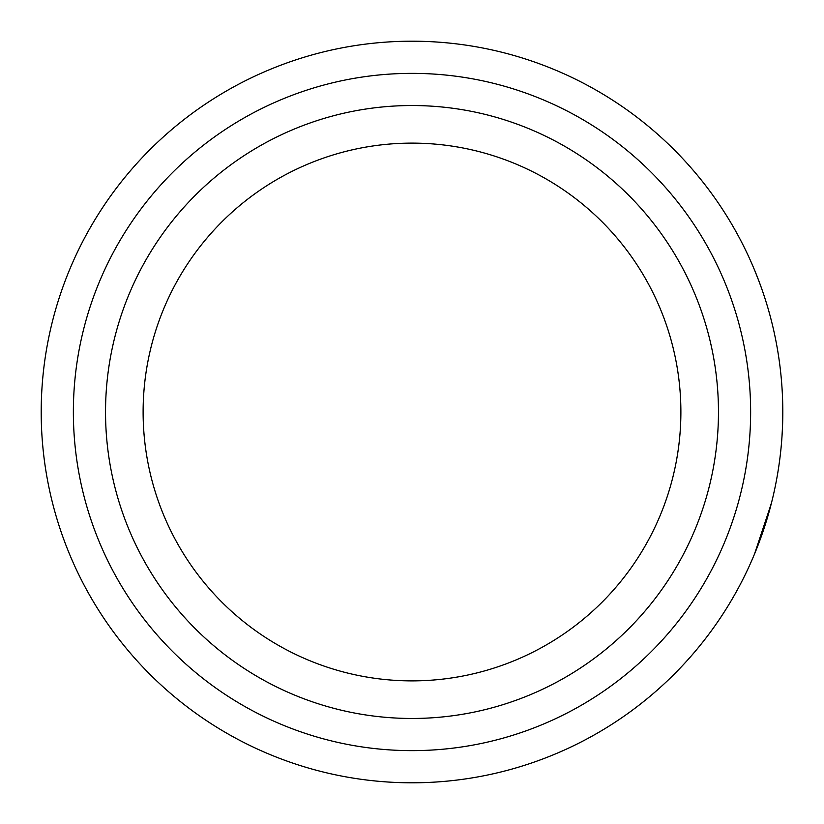<?xml version="1.0" encoding="UTF-8"?>
<svg xmlns="http://www.w3.org/2000/svg" width="824" height="824" viewBox="0 0 824 824"><rect width="100%" height="100%" fill="white"/><g stroke="black" fill="none" stroke-linecap="round" stroke-linejoin="round"><path stroke-width="1.24" d="M41.2 412A370.8 370.8 0 0 1 412 41.2A370.8 370.8 0 0 1 782.8 412A370.8 370.8 0 0 1 412 782.8A370.8 370.8 0 0 1 41.2 412A370.8 370.8 0 0 0 412 782.8A370.8 370.8 0 0 0 782.8 412L782.79 408.663M143.118 412A268.882 268.882 0 0 0 412 680.881A268.882 268.882 0 0 0 680.881 412A268.882 268.882 0 0 0 412 143.118A268.882 268.882 0 0 0 143.118 412M718.466 412A306.466 306.466 0 0 0 412 105.534A306.466 306.466 0 0 0 105.534 412A306.466 306.466 0 0 0 412 718.466A306.466 306.466 0 0 0 718.466 412M765.558 300.255L765.372 299.658M765.208 299.153L763.426 293.715M777.609 350.159L777.3 348.387M777.073 347.1L776.795 345.544M758.07 278.852L756.803 275.597M756.628 275.164L755.381 272.075M759.203 281.818L754.547 270.025M770.08 315.716L768.143 308.784M754.98 271.096L753.641 267.872M761.458 288.029L758.78 280.727M782.264 432.013L782.306 431.189M781.976 436.668L782.47 427.594M758.101 545.066L771.645 502.259M767.422 517.668L754.465 554.15L771.316 503.557M764.528 526.969L767.401 517.75M769.07 312.049L768.586 310.308M768.534 310.133L767.968 308.186M763.56 529.884L766.392 521.067M750.633 412A338.633 338.633 0 0 1 412 750.633A338.633 338.633 0 0 1 73.367 412A338.633 338.633 0 0 1 412 73.367A338.633 338.633 0 0 1 750.633 412"/></g></svg>
